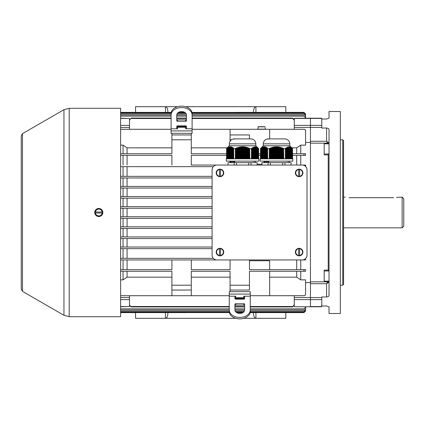 <?xml version="1.0" encoding="UTF-8"?>
<svg xmlns="http://www.w3.org/2000/svg" width="425" height="425" viewBox="0 0 425 425"><rect width="100%" height="100%" fill="white"/><g stroke="black" fill="none" stroke-linecap="round" stroke-linejoin="round"><path stroke-width="0.64" d="M229.261 295.704L120.61 295.704M269.652 277.164L296.714 277.164L300.751 279.862L305.602 279.862L305.602 294.089A1.615 1.615 0 0 1 303.987 295.704L250.267 295.704M171.1 129.296L120.61 129.296M269.652 138.901L269.652 129.296L192.105 129.296M296.714 153.733L296.714 147.836L300.751 145.137L305.602 145.137L305.602 130.911A1.615 1.615 0 0 0 303.987 129.296L269.652 129.296M230.068 277.164L191.292 277.164M296.714 277.164L296.714 271.267M227.29 147.836L191.292 147.836M296.714 147.836L291.821 147.836M257.152 164.273L261.954 164.273M296.714 165.043L296.714 155.348M226.514 155.348L191.292 155.348L191.292 165.043L228.028 165.043L228.028 162.658L234.159 162.658L234.159 165.043M269.652 269.652L269.652 260.727L249.459 260.727M296.714 269.652L296.714 259.957M191.292 259.957L230.068 259.957L230.068 269.652L191.292 269.652L191.292 259.957L120.61 259.957L216.941 259.957A4.845 4.845 0 0 1 212.096 255.112L212.096 169.888A4.845 4.845 0 0 1 216.941 165.043L191.292 165.043M120.61 299.609L129.498 299.609L129.498 305.256L131.113 306.924L129.498 304.842L129.498 306.563L120.61 306.563M328.217 144.006L326.602 141.291L326.602 128.037C328.18 128.191 328.987 128.738 329.03 129.673L329.03 295.327C328.987 296.262 328.18 296.809 326.602 296.963L321.757 296.963L321.757 306.765L294.291 306.765L310.447 306.765L310.447 299.609L294.291 299.609L294.291 304.842L292.676 306.51L250.267 306.51M244.609 306.51L234.919 306.51M229.261 306.51L131.113 306.51M304.406 259.957L300.751 259.957L300.751 269.652M216.941 259.957L305.602 259.957L305.602 258.533M300.751 155.348L300.751 165.043L304.406 165.043M302.17 259.957A4.845 4.845 0 0 0 307.015 255.112L307.015 169.888A4.845 4.845 0 0 0 302.17 165.043L305.602 165.043L305.602 166.467M258.671 153.733L260.44 153.733M292.597 153.733L305.602 153.733L305.602 155.348L303.987 155.348L303.987 153.733M191.292 139.798L171.907 139.798L171.907 134.948L191.292 134.948L191.292 153.733L226.514 153.733M258.671 155.348L260.44 155.348M292.597 155.348L303.987 155.348M303.987 271.267L305.602 271.267L305.602 269.652L303.987 269.652L303.987 271.267L249.459 271.267L249.459 285.202L230.068 285.202L230.068 271.267L191.292 271.267L191.292 285.202L171.907 285.202L171.907 271.267L120.61 271.267M249.459 259.957L249.459 269.652L303.987 269.652M184.689 112.354L178.463 112.381M171.232 112.381L120.61 112.381M184.025 112.917L184.025 112.487L178.388 112.428M171.222 112.428L120.61 112.428M184.025 112.487L184.891 112.482M240.571 112.917L240.571 112.487L235.057 112.428L191.978 112.428M240.571 112.487L303.987 112.381L235.057 112.381M239.764 112.402L238.149 112.402L239.764 112.402M183.218 112.402L181.602 112.402L183.218 112.402M178.511 312.083L178.511 312.572L120.61 312.572M186.309 312.619L120.61 312.619M242.903 312.619L236.677 312.646M305.602 310.957L303.987 312.619L305.602 310.999L305.602 306.765L305.602 310.957L303.987 312.619L250.128 312.619M303.987 312.572L250.139 312.572M242.972 312.572L242.856 312.083M236.47 312.518L242.856 312.572M229.388 312.572L186.309 312.572L186.309 312.083M178.511 312.572L186.309 312.572M239.764 312.598L238.149 312.598L239.764 312.598M183.218 312.598L181.602 312.598L183.218 312.598M305.602 114.043L305.602 118.235L305.602 114.001L303.987 112.428M242.856 112.917L242.856 112.428M235.057 112.428L235.057 112.917M171.907 277.164L127.075 277.164L127.075 271.267M127.075 236.938L127.075 228.453M127.075 206.646L127.075 198.162M171.907 147.836L127.075 147.836L127.075 153.733M127.075 247.037L127.075 238.553M127.075 186.447L127.075 177.963M127.075 258.342L127.075 248.652M127.075 176.348L127.075 166.658M127.075 196.547L127.075 188.062M127.075 226.838L127.075 218.354M127.075 165.043L127.075 155.348M127.075 269.652L127.075 259.957M300.751 279.862L300.751 271.267M305.602 282.545L310.447 282.545L310.447 142.455L305.602 142.455M300.751 153.733L300.751 145.137M127.075 216.739L127.075 208.261M294.291 306.563L294.291 304.842L292.676 306.924L250.267 306.924M326.602 128.037L321.757 128.037L321.757 118.235L294.291 118.235L294.291 120.158L292.676 118.49L192.105 118.49M294.291 118.437L310.447 118.437L310.447 127.447L310.447 125.391L294.291 125.391L294.291 129.296M294.291 127.447L310.447 127.447L310.447 142.455M294.291 299.609L294.291 297.553L310.447 297.553L310.447 299.609L310.447 282.545M294.291 297.553L294.291 295.704M292.676 118.49L292.676 118.076L294.291 119.744L294.291 125.391M244.609 306.924L234.919 306.924M229.261 306.924L131.113 306.924M305.602 117.714L303.987 116.067L305.602 117.396L305.602 118.235L305.602 114.676L303.987 113.05L192.079 113.05M303.987 113.05L305.602 114.676M303.987 112.917L192.063 112.917M185.454 112.917L177.746 112.917M171.142 112.917L120.61 112.917M185.592 113.05L177.607 113.05M171.126 113.05L120.61 113.05M303.987 116.067L192.105 116.067M186.447 116.067L176.752 116.067M171.1 116.067L120.61 116.067M303.987 115.749L192.105 115.749M186.447 115.749L176.752 115.749M171.1 115.749L120.61 115.749M178.511 112.428L178.511 112.917M305.602 118.235L305.602 115.892L303.987 114.261L192.105 114.261M303.987 114.261L305.602 115.892M303.987 114.038L192.105 114.038M186.256 114.038L176.949 114.038M171.1 114.038L120.61 114.038M186.336 114.261L176.864 114.261M171.1 114.261L120.61 114.261M305.602 307.286L303.987 308.933L305.602 307.604L305.602 306.765L305.602 309.108L303.987 310.739L250.267 310.739M303.987 310.739L305.602 309.108M244.497 310.739L235.03 310.739M229.261 310.739L120.61 310.739M303.987 310.962L250.267 310.962M244.417 310.962L235.11 310.962M229.261 310.962L120.61 310.962M303.987 308.933L250.267 308.933M244.609 308.933L234.919 308.933M229.261 308.933L120.61 308.933M303.987 309.251L250.267 309.251M244.609 309.251L234.919 309.251M229.261 309.251L120.61 309.251M305.602 306.765L305.602 310.324L303.987 311.95L250.24 311.95M303.987 311.95L305.602 310.324M243.759 311.95L235.769 311.95M229.288 311.95L120.61 311.95M303.987 312.083L250.224 312.083M243.621 312.083L235.907 312.083M229.303 312.083L120.61 312.083M120.61 145.137L123.032 145.137L127.075 147.836M127.075 277.164L123.032 279.862L120.61 279.862M292.676 118.076L192.105 118.076M186.447 118.076L176.752 118.076M171.1 118.076L131.113 118.076L129.498 120.158L131.113 118.076M186.447 118.49L176.752 118.49M171.1 118.49L131.113 118.49M120.61 125.391L129.498 125.391L129.498 118.437L120.61 118.437M123.032 166.658L123.032 176.348L120.61 176.348L212.096 176.348M120.61 177.963L212.096 177.963M120.61 247.037L212.096 247.037M123.032 258.342L123.032 248.652L120.61 248.652L212.096 248.652M120.61 198.162L212.096 198.162M212.096 196.547L120.61 196.547L123.032 196.547L123.032 188.062M120.61 218.354L212.096 218.354M120.61 216.739L212.096 216.739M120.61 188.062L212.096 188.062M212.096 186.447L120.61 186.447L123.032 186.447L123.032 177.963M123.032 247.037L123.032 238.553L120.61 238.553L212.096 238.553M120.61 236.938L212.096 236.938M120.61 208.261L212.096 208.261M120.61 206.646L212.096 206.646M123.032 236.938L123.032 228.453L120.61 228.453L212.096 228.453M120.61 226.838L212.096 226.838M120.61 258.342L213.329 258.342M120.61 166.658L213.329 166.658M171.907 139.798L171.907 153.733L120.61 153.733M120.61 155.348L171.907 155.348L171.907 165.043M230.068 161.479L230.068 162.302M231.439 139.798L230.068 139.798L230.068 141.275M120.61 269.652L171.907 269.652L171.907 259.957M191.292 285.202L191.292 290.052L171.907 290.052L171.907 285.202M191.292 295.704L191.292 290.052M171.907 295.704L171.907 290.052M230.068 285.202L230.068 290.052L249.459 290.052L249.459 285.202M269.652 271.267L269.652 295.704M230.068 291.667L230.068 290.052M171.907 133.333L171.907 134.948M191.292 133.333L191.292 134.948M230.068 139.798L230.068 134.948L249.459 134.948L249.459 138.901M230.068 129.296L230.068 134.948M129.498 299.609L129.498 295.704M129.498 125.391L129.498 129.296M120.61 118.235L129.498 118.437M120.61 306.765L129.498 306.563M123.032 216.739L123.032 208.261M123.032 206.646L123.032 198.162M123.032 226.838L123.032 218.354M123.032 153.733L123.032 145.137M123.032 165.043L123.032 155.348M123.032 279.862L123.032 271.267M123.032 269.652L123.032 259.957M135.554 112.381L135.554 106.675L177.687 106.675M165.447 112.381L165.447 106.675C166.913 106.978 167.721 108.641 167.87 111.663L167.87 112.381M185.518 106.675L255.919 106.675C254.453 106.978 253.645 108.641 253.497 111.663L253.497 112.381M285.807 112.381L285.807 106.675L255.919 106.675L255.919 112.381M165.447 312.619L165.447 318.325L135.554 318.325L135.554 312.619M235.848 318.325L165.447 318.325C166.913 318.022 167.721 316.359 167.87 313.337L167.87 312.619M243.679 318.325L255.919 318.325C254.453 318.022 253.645 316.359 253.497 313.337L253.497 312.619M285.807 312.619L285.807 318.325L255.919 318.325L255.919 312.619M402.135 197.152L402.135 227.848L403.75 226.233L403.75 198.767L402.135 197.152L396.477 197.423M349.223 197.694C344.011 197.104 344.011 197.104 349.223 197.694C344.011 197.104 344.011 197.104 349.223 197.694L393.651 197.694C398.862 197.104 398.862 197.104 393.651 197.694M345.185 197.152L343.57 197.152M22.461 133.657L22.461 291.343L21.25 289.244L21.25 135.756L22.461 133.657L63.963 109.698L69.211 108.29L120.61 108.29L120.61 316.71L69.211 316.71L63.963 315.302L63.963 109.698M220.458 176.524L220.458 169.315A3.639 3.639 0 0 0 219.486 169.315L219.486 176.524A3.639 3.639 0 0 0 220.458 176.524L220.458 176.285A3.405 3.405 0 0 0 220.458 169.548L220.458 169.315M216.208 172.917A3.767 3.767 0 0 0 220.485 176.646A3.767 3.767 0 0 0 223.72 172.577A3.767 3.767 0 0 0 219.799 169.155A3.767 3.767 0 0 0 216.208 172.917M219.486 169.315L219.486 169.548A3.405 3.405 0 0 0 219.486 176.285L219.486 176.524M220.458 255.685L220.458 248.476A3.639 3.639 0 0 0 219.486 248.476L219.486 255.685A3.639 3.639 0 0 0 220.458 255.685L220.458 255.452A3.405 3.405 0 0 0 220.458 248.715L220.458 248.476M216.208 252.083A3.767 3.767 0 0 0 220.485 255.813A3.767 3.767 0 0 0 223.72 251.743A3.767 3.767 0 0 0 219.799 248.322A3.767 3.767 0 0 0 216.208 252.083M219.486 248.476L219.486 248.715A3.405 3.405 0 0 0 219.486 255.452L219.486 255.685M298.653 255.685L298.653 248.476A3.639 3.639 0 0 1 299.625 248.476L299.625 255.685A3.639 3.639 0 0 1 298.653 255.685L298.653 255.452A3.405 3.405 0 0 1 298.653 248.715L298.653 248.476M302.903 252.083A3.767 3.767 0 0 1 298.626 255.813A3.767 3.767 0 0 1 295.391 251.743A3.767 3.767 0 0 1 299.312 248.322A3.767 3.767 0 0 1 302.903 252.083M299.625 248.476L299.625 248.715A3.405 3.405 0 0 1 299.625 255.452L299.625 255.685M302.17 165.043L216.941 165.043M298.653 176.524L298.653 169.315A3.639 3.639 0 0 1 299.625 169.315L299.625 176.524A3.639 3.639 0 0 1 298.653 176.524L298.653 176.285A3.405 3.405 0 0 1 298.653 169.548L298.653 169.315M302.903 172.917A3.767 3.767 0 0 1 298.626 176.646A3.767 3.767 0 0 1 295.391 172.577A3.767 3.767 0 0 1 299.312 169.155A3.767 3.767 0 0 1 302.903 172.917M299.625 169.315L299.625 169.548A3.405 3.405 0 0 1 299.625 176.285L299.625 176.524M229.261 311.435A10.503 7.427 0 0 0 239.764 318.862A10.503 7.427 0 0 0 250.267 311.435L250.267 310.006A10.503 7.427 180 0 1 239.764 317.433A10.503 7.427 180 0 1 229.261 310.006L229.261 311.435M243.801 303.721L235.726 303.721A0.807 0.574 0 0 0 234.919 304.295L234.919 310.006A4.845 3.427 0 0 0 239.764 313.432A4.845 3.427 0 0 0 244.609 310.006L244.609 304.295A0.807 0.574 0 0 0 243.801 303.721L243.801 305.15A0.807 0.574 180 0 1 244.609 305.724M243.801 305.15L235.726 305.15L235.726 303.721M234.919 305.724A0.807 0.574 180 0 1 235.726 305.15M250.267 294.089L229.261 294.089L229.261 291.667L250.267 291.667L250.267 310.006M250.267 296.209L243.801 296.209L243.801 297.723L244.609 298.164M234.919 298.164L235.726 297.723L235.726 296.209L234.919 296.783L234.919 298.584A0.807 0.574 0 0 0 235.726 299.152L243.801 299.152A0.807 0.574 0 0 0 244.609 298.584L244.609 296.783L243.801 296.209M235.726 296.209L229.261 296.209L229.261 310.006M243.801 297.723L235.726 297.723M229.261 294.089L229.261 296.209M234.919 298.371L244.609 298.371M244.609 298.493L236.73 298.493L236.73 299.152M236.73 298.493L234.919 298.493M242.797 298.493L242.797 299.152M176.752 126.629L186.447 126.629M186.447 127.277L176.752 127.277M176.917 126.629L186.432 126.507L176.752 126.507M178.569 126.507L178.569 125.848M184.631 126.507L184.631 125.848M171.1 113.565A10.503 7.427 0 0 1 181.602 106.138A10.503 7.427 0 0 1 192.105 113.565L192.105 114.994A10.503 7.427 180 0 0 181.602 107.567A10.503 7.427 180 0 0 171.1 114.994L171.1 113.565M176.752 119.276A0.807 0.574 180 0 0 177.56 119.85L177.56 121.279A0.807 0.574 0 0 1 176.752 120.705L176.752 114.994A4.845 3.427 0 0 1 181.602 111.568A4.845 3.427 0 0 1 186.447 114.994L186.447 120.705A0.807 0.574 0 0 1 185.64 121.279L177.56 121.279M185.64 121.279L185.64 119.85L177.56 119.85M185.64 119.85A0.807 0.574 180 0 0 186.447 119.276M192.105 130.911L171.1 130.911L171.1 133.333L192.105 133.333L192.105 114.994M176.752 126.836L177.56 127.277L177.56 128.791L171.1 128.791L171.1 114.994M177.56 128.791L176.752 128.217L176.752 126.416A0.807 0.574 0 0 1 177.56 125.848L185.64 125.848A0.807 0.574 0 0 1 186.447 126.416L186.447 128.217L185.64 128.791L185.64 127.277L186.447 126.836M192.105 128.791L185.64 128.791M185.64 127.277L177.56 127.277L185.64 127.277M171.1 130.911L171.1 128.791M264.945 126.708L258.203 126.708L257.97 127.681L258.203 126.708L264.945 126.708M257.97 127.681L257.81 129.131L265.338 129.131L265.179 127.681M102.404 212.017L95.195 212.017A3.639 3.639 0 0 0 95.195 212.983L102.404 212.983A3.639 3.639 0 0 0 102.404 212.017L102.17 212.017A3.405 3.405 0 0 0 95.428 212.017L95.195 212.017M98.802 216.267A3.767 3.767 0 0 0 102.531 211.99A3.767 3.767 0 0 0 98.457 208.749A3.767 3.767 0 0 0 95.041 212.67A3.767 3.767 0 0 0 98.802 216.267M95.195 212.983L95.428 212.983A3.405 3.405 0 0 0 102.17 212.983L102.404 212.983M98.802 216.538A4.037 4.037 0 0 1 94.759 212.5A4.037 4.037 0 0 1 98.802 208.462A4.037 4.037 0 0 1 102.839 212.5A4.037 4.037 0 0 1 98.802 216.538M321.757 127.447L310.447 127.447L310.447 297.553L321.757 297.553M321.757 118.437L310.447 118.437L310.447 125.391L321.757 125.391M321.757 306.563L310.447 306.563L310.447 299.609L321.757 299.609M329.03 111.525L329.03 118.108L329.03 111.525L340.335 111.525L340.335 313.475L329.03 313.475L329.03 306.892L329.03 313.475M326.602 296.963L326.602 283.709L328.217 280.994M328.807 281.191A0.807 0.622 180 0 1 329.03 281.616L328.488 282.45A0.807 0.531 45 0 0 327.861 281.823L310.447 281.823M329.03 153.675L328.217 154.886L328.217 270.114L329.03 271.325M310.447 143.177L327.861 143.177A0.807 0.531 135 0 0 328.488 142.55L329.03 143.384A0.807 0.622 0 0 1 328.807 143.809M329.03 118.108L326.602 119.027L321.757 119.027M329.03 306.892L326.602 305.973L321.757 305.973M340.335 139.798L342.763 139.798L342.763 285.202L340.335 285.202M342.763 139.798L343.57 140.606L343.57 284.394L342.763 285.202M328.217 154.886L324.179 154.886L324.179 143.809L329.03 143.809M329.03 281.191L324.179 281.191L324.179 270.114L328.217 270.114M328.488 142.55L326.602 141.291L310.447 141.291M310.447 283.709L326.602 283.709L328.488 282.45M292.825 158.822L260.212 158.822L260.212 161.123L292.825 161.123L292.825 158.822M289.76 143.852C289.542 141.111 288.086 139.458 285.393 138.901L267.644 138.901C264.95 139.458 263.495 141.111 263.282 143.852L289.76 143.852L289.76 145.775L292.623 148.644M263.282 143.852L263.282 145.775L289.76 145.775M267.607 158.822L267.607 148.58L267.676 158.822M289.68 158.822L289.483 146.795L289.653 158.822M281.701 158.822L281.701 147.831L280.93 147.406L280.93 158.822M281.318 158.822L281.318 147.523M286.583 158.822L286.583 147.703L286.392 158.822M287.348 158.822L287.348 147.289L287.157 158.822M266.262 158.822L266.071 147.48L266.071 158.822M279.395 158.822L279.395 147.209L278.63 146.891L278.63 158.822M279.013 158.822L279.013 146.949M291.954 158.822L291.763 147.964L291.763 158.822M286.2 158.822L286.2 147.964L286.009 158.822M263.962 158.822L263.962 146.928L263.771 158.822M270.188 158.822L270.188 148.081L269.806 148.415L269.806 158.822M285.812 158.822L285.812 148.256L285.621 158.822M286.965 158.822L286.965 147.48L286.774 158.822M262.809 158.822L262.809 147.14L262.618 158.822M275.559 158.822L275.559 146.768L275.177 146.986L275.177 158.822M288.118 158.822L288.118 147.029L287.927 158.822M261.662 158.822L261.465 147.831L262.018 147.406L261.853 158.822M261.444 147.783L261.274 158.822M262.427 158.822L262.427 147.289L262.236 158.822M278.248 158.822L278.248 147.029L278.63 147.082M289.462 158.822L289.462 146.96L289.101 146.747L289.271 158.822M265.88 158.822L265.689 147.289L265.689 158.822M267.033 158.822L266.842 147.964L266.842 158.822M290.445 158.822L290.254 147.023L290.418 158.822M283.618 158.822L283.618 148.58L283.751 158.822M291.571 158.822L291.38 147.703L291.38 158.822M267.415 158.822L267.224 148.256L267.224 158.822M262.044 158.822L262.236 147.379M277.095 158.822L277.095 146.938L276.33 146.737M276.712 158.822L276.712 146.737M290.828 158.822L290.636 147.193L290.801 158.822M280.548 158.822L280.548 147.48L280.93 147.587M290.227 158.822L290.227 147.14L289.871 146.891L290.036 158.822M264.345 158.822L264.153 146.928L264.153 158.822M283.236 158.822L283.236 148.415L282.466 147.932L282.466 158.822M282.848 158.822L282.848 148.081M276.33 158.822L276.33 146.928L275.942 146.938L275.942 158.822M288.501 158.822L288.501 146.96L288.309 158.822M264.727 158.822L264.536 146.96L264.536 158.822M291.215 158.822L291.019 147.406L291.189 158.822M280.165 158.822L280.165 147.379L279.395 147.209M279.783 158.822L279.783 147.103M274.024 158.822L274.024 146.949L273.642 147.209L273.642 158.822M266.65 158.822L266.454 147.703L266.454 158.822M271.724 158.822L271.724 147.523L271.341 147.831L271.341 158.822M273.259 158.822L273.259 147.103L272.877 147.379L272.877 158.822M289.845 158.822L289.68 146.837M263.192 158.822L263.192 147.029L263.001 158.822M265.498 158.822L265.306 147.14L265.306 158.822M282.083 158.822L282.083 147.964L282.466 148.107M292.527 158.822L292.527 148.58L292.597 158.822M260.892 158.822L260.892 148.256L260.7 158.822M272.489 158.822L272.489 147.294L272.106 147.587L272.106 158.822M289.074 158.822L289.271 146.938M290.998 158.822L290.828 147.294M261.083 158.822L261.274 147.964M263.58 158.822L263.58 146.96L263.388 158.822M274.794 158.822L274.794 146.837L274.407 147.082L274.407 158.822M292.336 158.822L292.145 148.256L292.145 158.822M270.953 158.822L270.953 147.783L270.571 148.107L270.571 158.822M288.883 158.822L288.883 146.928L288.692 158.822M265.115 158.822L264.924 147.029L264.924 158.822M277.86 158.822L277.86 146.986L277.095 146.938M277.477 158.822L277.477 146.768M290.61 158.822L290.445 147.103M287.736 158.822L287.736 147.14L287.544 158.822M264.509 158.822L264.536 146.96M263.744 158.822L263.936 146.747L263.58 146.96M263.362 158.822L263.388 146.986M262.979 158.822L263.171 146.891L262.809 147.14M260.44 158.822L260.7 148.415M269.285 158.822L269.285 148.644L267.676 148.644M269.285 148.644L269.418 158.822M269.806 148.415L269.418 148.41M270.571 148.107L270.188 148.081M271.341 147.831L270.953 147.783M272.106 147.587L271.724 147.523M272.877 147.379L272.489 147.294M273.642 147.209L273.259 147.103M274.407 147.082L274.024 146.949M275.177 146.986L274.794 146.837M275.942 146.938L275.559 146.768M278.248 146.837L277.86 146.986M280.548 147.294L280.165 147.379M282.083 147.783L281.701 147.831M283.618 148.41L283.236 148.415M285.366 158.822L285.366 148.644L283.751 148.644M285.839 158.822L285.812 148.256M286.227 158.822L286.2 147.964M286.609 158.822L286.583 147.703M286.992 158.822L286.965 147.48M287.374 158.822L287.348 147.289M287.757 158.822L287.736 147.14M288.145 158.822L288.118 147.029M288.527 158.822L288.692 146.938M288.91 158.822L288.883 146.928M291.598 158.822L291.571 147.831M291.98 158.822L291.954 148.107M292.363 158.822L292.336 148.415M260.509 158.822L260.509 148.58M285.43 158.822L285.43 148.58M264.897 158.822L264.897 146.795M261.056 158.822L261.056 148.081M260.674 158.822L260.674 148.41M265.28 158.822L265.28 146.891M266.433 158.822L266.433 147.406M264.127 158.822L264.127 146.737M290.062 158.822L290.062 146.949M261.827 158.822L261.827 147.523M267.197 158.822L267.197 147.932M266.815 158.822L266.815 147.65M265.662 158.822L265.662 147.023M289.292 158.822L289.292 146.768M262.209 158.822L262.209 147.294M262.592 158.822L262.592 147.103M285.457 158.822L285.457 148.24M266.045 158.822L266.045 147.193M267.58 158.822L267.58 148.24M285.828 161.16L289.175 161.383L289.181 162.658M263.861 162.345L268.743 162.621L268.743 161.712L263.861 161.436M284.952 165.043L284.952 162.658L291.082 162.658L291.082 165.043M261.954 165.043L261.954 162.658L268.085 162.658L268.085 165.043M270.39 165.043L270.39 162.658L268.085 162.658M270.39 162.658L282.652 162.658L282.652 165.043M284.952 162.658L282.652 162.658M255.255 161.383L255.255 162.658M251.085 161.128L255.244 161.383M229.93 162.658L229.93 162.345L234.812 162.621L234.812 161.712L229.936 161.436L229.93 161.123M251.026 165.043L251.026 162.658L257.152 162.658L257.152 165.043M236.459 165.043L236.459 162.658L234.159 162.658M236.459 162.658L248.721 162.658L248.721 165.043M251.026 162.658L248.721 162.658M258.899 158.822L226.286 158.822L226.286 161.123L258.899 161.123L258.899 158.822M255.829 143.852C255.611 141.111 254.161 139.458 251.462 138.901L233.718 138.901C231.025 139.458 229.569 141.111 229.351 143.852L255.829 143.852L255.829 145.775L258.697 148.644M229.351 143.852L229.351 145.775L255.829 145.775M233.681 158.822L233.681 148.58L233.745 158.822M255.749 158.822L255.558 146.795L255.722 158.822M247.77 158.822L247.77 147.831L247.005 147.406L247.005 158.822M247.387 158.822L247.387 147.523M252.652 158.822L252.652 147.703L252.461 158.822M253.422 158.822L253.422 147.289L253.231 158.822M232.337 158.822L232.146 147.48L232.146 158.822M245.469 158.822L245.469 147.209L244.699 146.891L244.699 158.822M245.087 158.822L245.087 146.949M258.028 158.822L257.837 147.964L257.837 158.822M252.269 158.822L252.269 147.964L252.078 158.822M230.031 158.822L230.031 146.928L229.84 158.822M236.258 158.822L236.258 148.081L235.875 148.415L235.875 158.822M251.887 158.822L251.887 148.256L251.696 158.822M253.04 158.822L253.04 147.48L252.848 158.822M228.884 158.822L228.884 147.14L228.692 158.822M241.634 158.822L241.634 146.768L241.246 146.986L241.246 158.822M254.187 158.822L254.187 147.029L253.996 158.822M227.731 158.822L227.54 147.831L228.087 147.406L227.922 158.822M227.54 158.822L227.704 147.65L227.348 147.964L227.348 158.822M228.501 158.822L228.501 147.289L228.305 158.822M244.317 158.822L244.317 147.029L244.699 147.082M255.531 158.822L255.531 146.96L255.175 146.747L255.34 158.822M231.954 158.822L231.758 147.289L231.758 158.822M233.102 158.822L232.911 147.964L232.911 158.822M256.519 158.822L256.323 147.023L256.493 158.822M249.688 158.822L249.688 148.58L249.826 158.822M257.64 158.822L257.449 147.703L257.449 158.822M233.49 158.822L233.293 148.256L233.293 158.822M228.113 158.822L228.305 147.379M243.169 158.822L243.169 146.938L242.399 146.737M242.781 158.822L242.781 146.737M256.902 158.822L256.711 147.193L256.875 158.822M246.622 158.822L246.622 147.48L247.005 147.587M256.302 158.822L256.302 147.14L255.94 146.891L256.11 158.822M230.419 158.822L230.228 146.928L230.228 158.822M249.305 158.822L249.305 148.415L248.54 147.932L248.54 158.822M248.923 158.822L248.923 148.081M242.399 158.822L242.399 146.928L242.016 146.938L242.016 158.822M254.575 158.822L254.575 146.96L254.378 158.822M230.802 158.822L230.61 146.96L230.61 158.822M257.284 158.822L257.093 147.406L257.258 158.822M246.234 158.822L246.234 147.379L245.469 147.209M245.852 158.822L245.852 147.103M240.098 158.822L240.098 146.949L239.711 147.209L239.711 158.822M232.719 158.822L232.528 147.703L232.528 158.822M237.793 158.822L237.793 147.523L237.41 147.831L237.41 158.822M239.328 158.822L239.328 147.103L238.946 147.379L238.946 158.822M255.914 158.822L255.749 146.837M229.266 158.822L229.266 147.029L229.075 158.822M231.567 158.822L231.375 147.14L231.375 158.822M248.157 158.822L248.157 147.964L248.54 148.107M258.602 158.822L258.602 148.58L258.671 158.822M226.966 158.822L226.966 148.256L226.775 158.822M238.563 158.822L238.563 147.294L238.181 147.587L238.181 158.822M255.149 158.822L255.34 146.938M257.067 158.822L256.902 147.294M227.157 158.822L227.348 147.964M229.649 158.822L229.649 146.96L229.458 158.822M240.863 158.822L240.863 146.837L240.481 147.082L240.481 158.822M258.411 158.822L258.219 148.256L258.219 158.822M237.028 158.822L237.028 147.783L236.645 148.107L236.645 158.822M254.958 158.822L254.958 146.928L254.766 158.822M231.184 158.822L230.993 147.029L230.993 158.822M243.934 158.822L243.934 146.986L243.169 146.938M243.552 158.822L243.552 146.768M256.684 158.822L256.519 147.103M253.805 158.822L253.805 147.14L253.613 158.822M230.584 158.822L230.61 146.96M229.819 158.822L230.01 146.747L229.649 146.96M229.431 158.822L229.458 146.986M229.048 158.822L229.24 146.891L228.884 147.14M226.514 158.822L226.775 148.415M235.36 158.822L235.36 148.644L233.745 148.644M235.36 148.644L235.492 158.822M235.875 148.415L235.492 148.41M236.645 148.107L236.258 148.081M237.41 147.831L237.028 147.783M238.181 147.587L237.793 147.523M238.946 147.379L238.563 147.294M239.711 147.209L239.328 147.103M240.481 147.082L240.098 146.949M241.246 146.986L240.863 146.837M242.016 146.938L241.634 146.768M244.317 146.837L243.934 146.986M246.622 147.294L246.234 147.379M248.157 147.783L247.77 147.831M249.688 148.41L249.305 148.415M251.435 158.822L251.435 148.644L249.826 148.644M251.913 158.822L251.887 148.256M252.296 158.822L252.269 147.964M252.678 158.822L252.652 147.703M253.066 158.822L253.04 147.48M253.449 158.822L253.422 147.289M253.831 158.822L253.805 147.14M254.214 158.822L254.187 147.029M254.596 158.822L254.766 146.938M254.984 158.822L254.958 146.928M257.667 158.822L257.64 147.831M258.049 158.822L258.028 148.107M258.437 158.822L258.411 148.415M226.578 158.822L226.578 148.58M251.504 158.822L251.504 148.58M230.966 158.822L230.966 146.795M227.131 158.822L227.131 148.081M226.748 158.822L226.748 148.41M231.349 158.822L231.349 146.891M232.502 158.822L232.502 147.406M230.201 158.822L230.201 146.737M256.132 158.822L256.132 146.949M227.896 158.822L227.896 147.523M233.272 158.822L233.272 147.932M232.884 158.822L232.884 147.65M231.737 158.822L231.737 147.023M255.367 158.822L255.367 146.768M228.283 158.822L228.283 147.294M227.513 158.822L227.513 147.783M228.666 158.822L228.666 147.103M251.531 158.822L251.531 148.24M232.119 158.822L232.119 147.193M233.654 158.822L233.654 148.24M292.676 306.51L292.676 306.924M303.987 259.606L303.987 259.957M303.987 165.394L303.987 165.043M184.025 312.083L184.025 312.513M180.795 312.513L180.795 312.083M240.571 312.083L240.571 312.513M237.341 312.513L237.341 312.083M180.795 112.487L180.795 112.917M237.341 112.487L237.341 112.917M129.498 297.553L120.61 297.553M129.498 127.447L120.61 127.447M69.211 108.29L69.211 316.71M220.458 169.384A3.565 3.565 0 0 1 220.458 176.449M219.486 176.449A3.565 3.565 0 0 1 219.486 169.384M220.458 248.551A3.565 3.565 0 0 1 220.458 255.616M219.486 255.616A3.565 3.565 0 0 1 219.486 248.551M298.653 248.551A3.565 3.565 0 0 0 298.653 255.616M299.625 255.616A3.565 3.565 0 0 0 299.625 248.551M298.653 169.384A3.565 3.565 0 0 0 298.653 176.449M299.625 176.449A3.565 3.565 0 0 0 299.625 169.384M235.078 298.371L244.593 298.493M265.104 126.857L258.044 126.857M95.269 212.017A3.565 3.565 0 0 1 102.335 212.017M102.335 212.983A3.565 3.565 0 0 1 95.269 212.983M328.95 154.036L324.179 154.036M328.95 270.964L324.179 270.964M402.135 227.848L343.57 227.848M22.461 291.343L63.963 315.302M263.282 145.775L260.413 148.644M267.644 138.901L268.079 139.283M285.345 138.901L267.692 138.901L285.345 138.901M263.856 161.123L263.856 161.436M263.856 162.345L263.856 162.658M267.203 161.665L268.026 161.691M285.823 161.16L285.016 161.128M264.626 161.542L264.626 162.323M233.277 161.665L234.095 161.691M230.695 161.542L230.695 162.323M229.351 145.775L226.488 148.644M233.718 138.901L234.148 139.283M251.414 138.901L233.766 138.901"/></g></svg>
